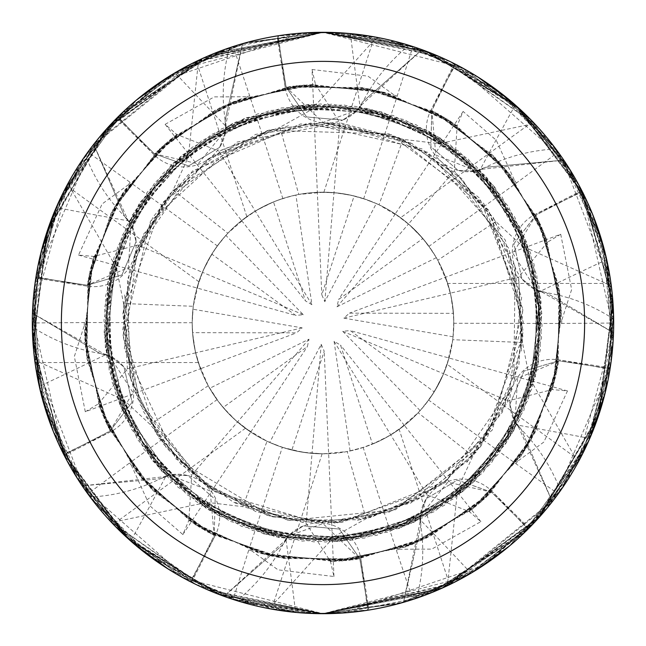 <?xml version="1.0" encoding="UTF-8"?>
<svg xmlns="http://www.w3.org/2000/svg" width="646" height="646" viewBox="0 0 646 646"><rect width="100%" height="100%" fill="white"/><g stroke="black" fill="none" stroke-linecap="round" stroke-linejoin="round"><path stroke-width="0.48" stroke-dasharray="3.23 2.42" d="M209.659 388.311A130.815 130.815 0 0 1 192.548 332.65L296.554 332.86L302.166 327.869L192.92 309.216A130.815 130.815 0 0 1 211.783 254.128L295.811 315.434L303.281 314.699L225.858 235.386A130.815 130.815 0 0 1 273.508 201.915L305.453 300.899L311.929 304.694L295.908 195.027A130.815 130.815 0 0 1 323 192.185L338.682 193.13L354.129 195.948L321.797 294.802L324.801 301.682L376.303 203.538L361.639 198.023L349.494 194.898L337.107 192.952L323 192.185A130.815 130.815 0 0 1 453.815 323A130.815 130.815 0 0 1 323 453.815L307.318 452.87L291.871 450.052L324.203 351.198L321.199 344.318L269.697 442.462A130.815 130.815 0 0 1 223.136 407.489L307.399 346.522L309.006 339.19L209.659 388.311L218.283 401.4L228.409 413.359L237.494 422L250.745 432.045L236.065 420.748L223.136 407.489M350.092 450.973L365.2 446.814L379.703 440.879L390.733 434.911L404.38 425.415L389.102 435.88L372.492 444.085L340.547 345.101L334.071 341.306L350.092 450.973A130.815 130.815 0 0 1 323 453.815L328.636 453.686L323 453.815A130.815 130.815 0 0 1 291.871 450.052M269.697 442.462L284.361 447.977L296.506 451.102L308.893 453.048L323 453.815A130.815 130.815 0 0 1 192.185 323A130.815 130.815 0 0 1 323 192.185L317.364 192.314L323 192.185A130.815 130.815 0 0 1 354.129 195.948M420.142 410.614L429.921 398.364L438.166 385.04L443.576 373.727L449.035 358.021L442.825 375.471L434.217 391.872L350.189 330.566L342.719 331.301L420.142 410.614A130.815 130.815 0 0 1 372.492 444.085M453.08 336.784L453.799 321.127L452.636 305.501L450.367 293.163L445.554 277.255L450.787 295.02L453.452 313.35L349.446 313.14L343.834 318.131L453.08 336.784A130.815 130.815 0 0 1 434.217 391.872M436.341 257.689L427.717 244.6L417.591 232.641L408.506 224L395.255 213.955L409.935 225.252L422.864 238.511L338.601 299.478L336.994 306.81L436.341 257.689A130.815 130.815 0 0 1 453.452 313.35M376.303 203.538A130.815 130.815 0 0 1 422.864 238.511M277.732 36.006L286.178 87.137L323 122.425L358.885 109.513L359.192 106.961L363.036 101.446A176.859 176.859 0 0 1 408.086 46.157A4811.779 1234.272 -76.8 0 1 407.925 44.994L350.39 33.6L323 32.308A290.692 290.692 0 0 1 613.692 323A290.692 290.692 0 0 1 323 613.692L369.027 609.872A290.547 290.547 0 0 1 368.268 609.994L359.822 558.863L323 523.575L287.115 536.487L286.808 539.039L282.964 544.554A176.859 176.859 0 0 1 237.914 599.843A4811.779 1234.272 103.2 0 1 238.075 601.006L295.61 612.4L323 613.692A290.692 290.692 0 0 1 32.308 323A290.692 290.692 0 0 1 323 32.308A290.692 290.692 0 0 1 613.692 323A290.692 290.692 0 0 1 323 613.692A290.692 290.692 0 0 1 32.308 323A290.692 290.692 0 0 1 323 32.308L276.973 36.128A290.547 290.547 0 0 1 277.732 36.006L286.105 87.145L306.6 116.95L342.614 120.132A42.442 42.442 0 0 1 285.193 87.355L276.973 36.128A290.547 290.547 0 0 0 242.444 43.847L225.163 120.229A176.859 176.859 0 0 1 229.112 49.015A4811.779 1234.272 -112.8 0 1 228.296 48.167L175.05 72.772C153.304 83.923 113.413 119.922 118.048 116.853L117.136 117.968A290.547 290.547 0 0 1 117.685 117.427L154.515 153.877L188.616 165.941L219.632 147.345A42.442 42.442 0 0 1 153.901 154.588L117.136 117.968A290.547 290.547 0 0 0 93.743 144.51L124.662 216.458A176.859 176.859 0 0 1 85.999 156.534A39.301 39.301 0 0 0 87.25 152.924A290.692 290.692 0 0 1 117.039 117.863M358.821 109.925L359.289 106.978L421.911 49.807A290.547 290.547 0 0 1 454.38 63.857A290.547 290.547 0 0 1 455.067 64.204L431.851 110.539L435.832 155.097L477.515 171.376L479.259 169.494L485.614 167.29A176.859 176.859 0 0 1 554.559 149.04A4811.779 1234.272 -40.8 0 1 555.116 148.007L515.258 104.967C497.937 87.727 451.376 60.918 455.721 64.374L454.445 63.728L430.922 110.135A4884.115 1252.828 -40.8 0 1 455.721 64.374M477.216 171.674L479.332 169.567L563.595 160.119A290.547 290.547 0 0 1 581.61 190.57A290.547 290.547 0 0 1 581.957 191.256L535.946 215.094L512.972 253.482L537.125 291.16L539.644 290.66L546.08 292.614A176.859 176.859 0 0 1 612.586 318.373A4811.779 1234.272 -4.8 0 1 613.643 317.856L606.699 259.619C602.815 235.491 580.907 186.428 582.385 191.781L581.739 190.505L535.429 214.222A4884.115 1252.828 -4.8 0 1 582.385 191.781M536.705 291.225L539.66 290.757L613.385 332.65A290.547 290.547 0 0 1 610.058 367.873A290.547 290.547 0 0 1 609.937 368.632L558.701 360.864L517.551 378.427L514.951 423.098L517.276 424.18L521.338 429.542A176.859 176.859 0 0 1 560.001 489.466A4811.779 1234.272 31.2 0 1 561.156 489.676L589.774 438.473C600.812 416.678 611.923 364.102 609.977 369.31L610.204 367.897L558.798 359.854A4884.115 1252.828 31.2 0 1 609.977 369.31M514.579 422.912L517.236 424.26L552.257 501.49A290.547 290.547 0 0 1 528.864 528.032A290.547 290.547 0 0 1 528.315 528.573L491.428 492.171L447.815 482.191L419.456 516.808L420.707 519.045L420.837 525.771A176.859 176.859 0 0 1 416.888 596.985A4811.779 1234.272 67.2 0 1 417.704 597.833L470.95 573.228C492.696 562.077 532.587 526.078 527.952 529.147L528.864 528.032L492.099 491.412A4884.115 1252.828 67.2 0 1 527.952 529.147M419.262 516.437L420.619 519.093L403.556 602.153A290.547 290.547 0 0 1 369.027 609.872L360.807 558.645A4884.115 1252.828 103.2 0 1 367.639 610.244M416.888 596.985A39.301 39.301 0 0 0 413.755 599.157A290.692 290.692 0 0 1 369.052 610.018M413.755 599.157L417.704 597.833M560.001 489.466A39.301 39.301 0 0 0 558.75 493.076A290.692 290.692 0 0 1 528.961 528.137M558.75 493.076L561.156 489.676M612.586 318.373A39.301 39.301 0 0 0 613.692 322.023A290.692 290.692 0 0 1 610.204 367.897M613.692 322.023L613.643 317.856M554.559 149.04A39.301 39.301 0 0 0 557.595 151.35A290.692 290.692 0 0 1 581.739 190.505M557.595 151.35L555.116 148.007M408.086 46.157A39.301 39.301 0 0 0 411.898 46.237A290.692 290.692 0 0 1 454.445 63.728M411.898 46.237L407.925 44.994M117.685 117.427L154.515 153.877L188.624 165.941L219.632 147.345L226.455 129.24L219.632 147.345A42.442 42.442 0 0 0 226.1 128.538L225.292 126.955L225.163 120.229L225.292 126.955L226.1 128.538A42.442 42.442 0 0 0 226.237 126.648A4875.071 1250.511 -112.8 0 1 175.05 72.772M229.112 49.015A39.301 39.301 0 0 0 232.245 46.843L228.296 48.167M226.237 126.648A176.859 176.859 0 0 1 225.163 120.229L242.525 43.67A290.692 290.692 0 0 1 277.707 35.861L323 32.308L439.668 56.751L535.001 124.105M232.245 46.843A290.692 290.692 0 0 1 276.948 35.982M87.25 152.924L84.844 156.324L56.226 207.528C45.188 229.322 34.077 281.898 36.023 276.69L35.942 278.127A290.547 290.547 0 0 1 36.063 277.368L87.291 285.209L121.965 274.93L136.12 241.652A42.442 42.442 0 0 1 87.202 286.146L35.942 278.127A290.547 290.547 0 0 0 32.615 313.35L99.92 353.386A176.859 176.859 0 0 1 33.414 327.627A4811.779 1234.272 175.2 0 1 32.357 328.144L39.301 386.381C43.185 410.509 65.093 459.572 63.615 454.219L64.39 455.43A290.547 290.547 0 0 1 64.043 454.744L110.095 430.979L132.099 402.272L124 367.033A42.442 42.442 0 0 1 110.571 431.778L64.39 455.43A290.547 290.547 0 0 0 82.405 485.881L160.386 478.71A176.859 176.859 0 0 1 91.441 496.96A4811.779 1234.272 139.2 0 1 90.884 497.993L130.742 541.033C148.063 558.273 194.624 585.082 190.279 581.626L191.62 582.143A290.547 290.547 0 0 1 190.933 581.796L214.222 535.494L215.158 499.342L187.889 475.593A42.442 42.442 0 0 1 215.078 535.865L191.62 582.143A290.547 290.547 0 0 0 224.089 596.193L282.964 544.554L286.808 539.039L287.212 536.503L303.386 525.868A42.442 42.442 0 0 1 360.807 558.645M33.414 327.627A39.301 39.301 0 0 0 32.308 323.977A290.692 290.692 0 0 1 35.796 278.103M32.308 323.977L32.357 328.144M91.441 496.96A39.301 39.301 0 0 0 88.405 494.65A290.692 290.692 0 0 1 64.261 455.495M88.405 494.65L90.884 497.993M237.914 599.843A39.301 39.301 0 0 0 234.102 599.763A290.692 290.692 0 0 1 191.555 582.272M234.102 599.763L238.075 601.006M286.178 87.137L306.608 116.95L342.614 120.132A42.442 42.442 0 0 0 358.91 108.722L358.788 109.497L342.614 120.132L358.788 109.497L431.706 135.846L485.001 179.426L521.815 237.437L538.716 305.114L533.079 375.181L505.77 438.941L459.29 491.186L399.712 525.376L330.211 539.362L258.699 529.647L192.419 495.652L141.216 440.499L111.387 368.446L109.336 288.221L137.17 212.066L190.933 151.503L173.104 190.013L227.852 233.23L246.837 216.652A130.815 130.815 0 0 1 282.827 198.508L273.363 201.972L261.226 207.697L249.727 214.633L241.612 220.593L256.898 210.12L273.508 201.915M350.39 33.6A4875.071 1250.511 -76.8 0 0 360.129 107.276A42.442 42.442 0 0 1 358.91 108.722L359.289 106.978M360.129 107.276A176.859 176.859 0 0 1 363.036 101.446L421.911 49.807M455.067 64.204L431.778 110.506L430.842 146.658L458.111 170.407A42.442 42.442 0 0 1 430.922 110.135M431.851 110.539L430.85 146.666L458.111 170.407A42.442 42.442 0 0 0 478 170.754L477.442 171.311L458.111 170.407L477.442 171.311L520.369 234.199L539.047 309.692L529.833 386.873L494.626 454.857L442.558 503.468L381.406 531.392L314.562 539.313L249.049 526.393L188.656 492.737L141.409 440.758L112.735 374.405L107.624 301.311L128.279 228.514L174.315 165.659L240.28 122.998L316.96 106.622L279.904 127.302L298.783 194.446L323.888 192.193A130.815 130.815 0 0 1 363.674 198.669L352.288 195.512L340.668 193.388L328.903 192.322L317.348 192.314L321.797 294.802M515.258 104.967A4875.071 1250.511 -40.8 0 0 479.841 170.302A42.442 42.442 0 0 1 478 170.754L479.332 169.567M479.841 170.302A176.859 176.859 0 0 1 485.614 167.29L563.595 160.119M581.957 191.256L535.905 215.021L513.901 243.728L522 278.967A42.442 42.442 0 0 1 535.429 214.222M535.946 215.094L513.893 243.736L522 278.967A42.442 42.442 0 0 0 537.884 290.934L537.109 291.055L522 278.967L537.109 291.055L534.953 366.799L505.923 438.731L453.379 495.797L385.234 530.285L314.513 539.313L248.508 526.199L189.577 493.471L143.977 444.61L114.689 381.899L106.84 312.034L122.514 241.386L161.274 179.128L220.77 132.228L295.012 108.334L373.541 112.557L445.296 144.397L403.161 139.342L378.968 204.766L400.609 217.702L528.662 124.662L535.251 124.379A290.692 290.692 0 0 1 558.201 152.173L513.764 184.982L514.636 180.662L496.233 140.247L463.134 111.467L457.166 125.558L454.308 170.948L495.805 221.538L526.918 250.39L487.811 182.713L427.119 133.205L353.394 108.714L277.99 111.265L210.095 138.325L155.726 185.652L120.584 246.263L106.768 313.835L114.172 380.034L141.692 441.17L186.524 491.041L247.967 526.005L323.242 539.475L399.599 525.448L466.17 485.308L514.991 423.009L509.88 404.348A42.442 42.442 0 0 1 558.798 359.854M606.699 259.619A4875.071 1250.511 -4.8 0 0 539.644 291.653A42.442 42.442 0 0 1 537.884 290.934L539.66 290.757M539.644 291.653A176.859 176.859 0 0 1 546.08 292.614L613.385 332.65M509.88 404.348A42.442 42.442 0 0 0 515.694 423.364L514.991 423.009L509.88 404.348L524.027 371.079L558.709 360.791L524.035 371.07L509.88 404.348M589.774 438.473A4875.071 1250.511 31.2 0 0 516.695 424.979A42.442 42.442 0 0 1 515.694 423.364L517.236 424.26M609.937 368.632L558.709 360.791L610.082 368.656L554.098 499.334L446.644 586.083M516.695 424.979A176.859 176.859 0 0 1 521.338 429.542L552.257 501.49M528.315 528.573L491.485 492.123L457.384 480.059L426.368 498.655A42.442 42.442 0 0 1 492.099 491.412M491.428 492.179L457.376 480.059L426.368 498.655A42.442 42.442 0 0 0 419.9 517.462L419.545 516.76L426.368 498.655L419.545 516.76L343.414 538.465L265.966 531.803L195.948 498.268L142.968 443.124L113.817 378.726L106.856 312.018L120.536 246.384L153.457 188.487L204.346 141.942L268.413 113.559L340.216 107.228L411.05 125.251L473.55 167.508L518.795 230.654L538.788 306.374L530.649 384.112L522.436 342.485L452.741 339.699L447.129 364.271L575.182 457.303L577.492 463.489A290.692 290.692 0 0 1 558.152 493.899L513.215 461.777L517.591 461.276L543.867 442.042L567.487 390.911L552.233 389.586L508.192 400.891L472.896 455.987L455.075 494.497L507.376 436.349L535.695 363.286L536.172 285.556L510.372 214.617L463.594 158.415L401.707 121.383L333.15 106.768L264.602 114.608L203.942 142.201L154.337 187.38L120.859 245.512L106.727 314.812L117.289 390.394L154.2 458.498L212.809 509.282L287.212 536.503L303.386 525.868A42.442 42.442 0 0 0 285.871 538.724A4875.071 1250.511 103.2 0 1 295.61 612.4M470.95 573.228A4875.071 1250.511 67.2 0 0 419.763 519.352A42.442 42.442 0 0 1 419.9 517.462L420.619 519.093M419.763 519.352A176.859 176.859 0 0 1 420.837 525.771L403.556 602.153M368.268 609.994L359.895 558.855L339.4 529.05L303.386 525.868L339.392 529.05L359.895 558.855L368.293 610.139L318.962 613.668M285.871 538.724A176.859 176.859 0 0 1 282.964 544.554L223.92 596.282A290.692 290.692 0 0 1 190.869 581.925L83.883 488.295L34.585 359.297M190.933 581.796L214.222 535.502L215.15 499.334L187.889 475.593L168.558 474.689L187.889 475.593A42.442 42.442 0 0 0 168 475.246L166.741 476.506L160.386 478.71L166.741 476.506L168 475.246A42.442 42.442 0 0 0 166.159 475.698A4875.071 1250.511 139.2 0 1 130.742 541.033M166.159 475.698A176.859 176.859 0 0 1 160.386 478.71L82.212 485.857A290.692 290.692 0 0 1 63.914 454.808L32.389 316.177L68.331 182.842M64.043 454.744L110.095 430.979L132.107 402.264L124 367.033L108.891 354.945L124 367.033A42.442 42.442 0 0 0 108.116 355.066L106.356 355.34L99.92 353.386L106.356 355.34L108.116 355.066A42.442 42.442 0 0 0 106.356 354.347A4875.071 1250.511 175.2 0 1 39.301 386.381M106.356 354.347A176.859 176.859 0 0 1 99.92 353.386L32.478 313.221A290.692 290.692 0 0 1 35.918 277.344L91.902 146.666L199.356 59.916M36.063 277.368L87.291 285.209L121.973 274.921L136.12 241.652L131.009 222.991L136.12 241.652A42.442 42.442 0 0 0 130.306 222.636L128.724 221.82L124.662 216.458A176.859 176.859 0 0 0 129.305 221.021A4875.071 1250.511 -148.8 0 1 56.226 207.528M85.999 156.534A4811.779 1234.272 -148.8 0 1 84.844 156.324M129.305 221.021A42.442 42.442 0 0 1 130.306 222.636L131.049 222.902L128.449 267.573L87.299 285.136M226.738 129.571L225.381 126.907L296.062 105.613L370.562 109.166L439.692 137.63L494.634 186.864L530.519 252.917L542.051 325.568L528.315 399.365L491.138 463.408L434.403 511.624L364.384 538.094L290.716 539.668L219.357 515.968L161.282 470.764L120.923 407.545L104.297 335.25L112.767 261.436L70.818 188.697L68.508 182.511A290.692 290.692 0 0 1 87.848 152.101L132.785 184.223L128.409 184.724L102.133 203.958L78.513 255.089L93.767 256.414L137.808 245.109L173.104 190.013M154.572 153.829L198.185 163.809L226.455 129.24L298.823 107.93L376.553 113.268L447.395 145.843L501.393 200.454L531.585 265.078L539.24 331.874L526.11 397.888L493.576 456.197L442.898 503.234L378.863 532.102L306.898 538.861L235.806 521.128L172.958 478.985L127.407 415.782L107.228 339.869L115.351 261.888L123.564 303.515L193.259 306.301L198.871 281.729A130.815 130.815 0 0 1 217.322 245.9L211.702 254.258L205.25 266.031L201.213 275.253L196.957 287.987L203.175 270.529L211.783 254.128M225.381 126.907L242.444 43.847M287.179 536.075L286.711 539.022L217.016 514.701L158.827 468.043L119.639 404.38L104.127 332.254L113.914 257.722L147.296 192.169L201.786 140.537L269.503 110.579L343.745 104.918L415.943 124.662L476.473 166.684L520.272 227.804L540.694 298.509L536.18 373.38L507.134 441.638L456.892 496.378L448.074 579.882L446.313 586.245A290.692 290.692 0 0 1 412.786 599.48L395.312 547.073L399.155 549.245L431.714 549.124L480.874 521.645L469.319 511.616L427.038 494.868L366.096 518.698L329.048 539.37L405.535 523.074L471.394 480.616L517.462 418.01L538.296 345.465L533.483 272.499L505.188 206.163L458.321 154.039L398.259 120.083L332.965 106.751L266.281 114.14L205.016 141.498L152.819 189.286L116.902 256.793L106.816 333.764L124.581 409.443L168.485 474.624L210.168 490.903L214.149 535.461M286.711 539.022L224.089 596.193M109.295 354.775L106.34 355.243L107.922 281.438L134.328 211.686L182.761 154.741L246.562 117.701L320.473 103.974L393.131 115.464L459.072 151.334L508.491 206.486L536.818 275.333L540.355 350.108L519.093 420.659L474.495 481.197L413.561 522.469L340.967 541.316L267.064 534.783L199.485 503.92L117.338 521.338L110.749 521.621A290.692 290.692 0 0 1 87.799 493.827L132.236 461.018L131.364 465.338L149.767 505.753L182.866 534.533L188.834 520.442L191.692 475.052L150.195 424.462L119.082 395.61L156.187 460.905L211.969 508.838L280.849 535.276L354.186 537.222L424.398 514.224L482.457 469.376L522.315 407.44L539.047 335.912L530.996 262.995L498.817 196.788L446.798 145.415L380.114 114.229L307.343 107.115L236.178 124.71L175.106 164.98L131.009 222.991L128.724 221.82L93.743 144.51M110.054 430.906L133.028 392.518L108.891 354.945L111.096 278.983L140.247 207.003L192.888 150.001L261.113 115.61L331.794 106.695L397.758 119.898L456.617 152.682L502.152 201.576L531.359 264.295L539.144 334.144L523.43 404.759L484.645 466.969L425.149 513.812L350.923 537.674L272.426 533.443L200.704 501.603L242.839 506.658L267.032 441.234L245.391 428.298A130.815 130.815 0 0 1 217.016 399.68L225.438 410.137L232.431 417.389L239.957 424.075L250.753 432.053L234.999 419.787L227.836 412.754L219.164 402.563L208.222 385.751L198.322 362.576A130.815 130.815 0 0 1 192.185 322.742L192.556 332.803L194.252 346.127L196.408 355.962L200.454 368.761L296.554 332.86M106.34 355.243L32.615 313.35M131.388 223.072L128.764 221.74M168.784 474.325L166.668 476.433L124.573 415.79L104.935 343.842L110.644 269.301L140.489 201.835L192.217 147.296L257.746 113.882L332.181 104.135L404.582 119.704L467.962 158.763L514.773 217.169L539.047 286.751L538.554 361.938L513.513 431.14L465.855 489.062L402.232 527.217L329.412 541.97L273.193 604.341L268.033 608.443A290.692 290.692 0 0 1 233.133 599.448L249.792 546.791L251.625 550.796L278.038 569.845L333.966 576.507L330.51 561.592L306.147 523.195L242.839 506.658M166.668 476.433L82.405 485.881M250.745 432.045L307.399 346.522M309.006 339.19L191.692 475.052M333.966 576.507L324.203 351.198M321.199 344.318L312.018 453.347L302.062 452.127L288.98 449.309L279.395 446.329L267.032 441.234M404.38 425.415L340.547 345.101M334.071 341.306L427.038 494.868M567.487 390.911L350.189 330.566M342.719 331.301L443.576 373.727L434.411 391.557L424.753 405.212L418.148 412.77L399.163 429.348L448.074 579.882M605.391 254.023L613.692 323.04L558.459 323.468L561.705 320.489L571.653 289.481L560.712 234.232L349.446 313.14M343.834 318.131L450.367 293.163M395.255 213.955L338.601 299.478M336.994 306.81L408.506 224L422.629 238.229L432.626 251.633L437.778 260.249L447.678 283.424L605.956 283.424L611.463 287.074A290.692 290.692 0 0 1 613.692 323.04M324.801 301.682L339.853 122.805L403.161 139.342M241.62 220.585L305.453 300.899M295.908 195.027L283.78 198.209L274.913 201.35L263.487 206.51L255.267 211.089L267.048 204.758L276.278 200.817L289.004 196.683L298.783 194.446M311.929 304.694L218.962 151.132L279.904 127.302M225.858 235.386L216.079 247.636L207.834 260.96L202.424 272.273L196.965 287.979L295.811 315.434M303.281 314.699L202.424 272.273L208.23 260.233L213.382 251.617L221.247 240.788L227.852 233.23M302.166 327.869L195.633 352.837L200.446 368.745L195.213 350.98L192.548 332.65M192.92 309.216L192.193 321.74L192.443 331.14L193.364 340.499L195.633 352.837M282.326 447.331L302.409 452.184L322.112 453.807A130.815 130.815 0 0 1 282.326 447.331L249.792 546.791M344.665 33.116L412.867 46.552L396.208 99.209L394.375 95.204L367.962 76.155L312.034 69.493L317.348 192.314L333.974 192.653L350.512 195.116L366.605 199.671L378.968 204.766M78.513 255.089L196.957 287.987L202.424 272.281L137.808 245.109M40.609 391.977L32.308 322.96L87.541 322.532L84.295 325.511L74.347 356.519L85.288 411.768L200.454 368.761L195.641 352.845L192.871 336.356L192.185 322.992L193.259 306.301M366.096 518.698L347.217 451.554L323 453.815L312.026 453.347L306.147 523.195M323 453.815A130.815 130.815 0 0 1 192.185 323A130.815 130.815 0 0 1 323 192.185A130.815 130.815 0 0 1 453.815 323A130.815 130.815 0 0 1 323 453.815L328.652 453.686L323 453.815M294.689 612.311L215.005 592.883L144.712 552.596L90.545 497.541L52.794 430.196M44.106 404.994L32.373 329.048L41.005 252.425M56.38 207.18L87.848 152.101M68.508 182.511L40.238 255.566L32.437 331.648L44.283 405.567L75.162 474.915L123.321 534.258L184.49 578.566L323 613.692L441.032 588.651L538.853 517.696L599.367 413.117L612.739 299.534L582.765 192.524L517.438 106.905L427.402 51.704L323 32.308L377.603 37.484M541.065 130.783L587.069 201.479L610.696 281.365L611.221 360.783L590.226 437.423M580.73 457.449L533.216 523.777L469.981 573.793L399.115 603.55L323 613.692L241.87 602.145L167.403 568.545M145.568 553.259L91.433 498.72L53.376 431.657M119.397 395.465L116.732 396.765L40.044 362.576L34.537 358.926A290.692 290.692 0 0 1 32.308 322.96M34.537 358.926L67.047 460.808L131.203 541.437L220.189 594.901L323 613.692L443.124 587.715L539.418 517.075L597.881 417.558L612.893 301.464L582.232 191.466L514.902 104.66L424.939 50.768L323 32.308L426.328 51.292L514.394 104.208M386.437 39.317L465.209 69.469L531.278 120.213L578.388 184.15L606.449 258.497M610.535 280.283L610.938 362.923L588.498 441.363L547.598 507.546L490.58 560.526M470.151 573.696L398.929 603.598L323 613.692L431.221 592.794L522.113 534.791L583.661 451.667L611.802 356.043L606.433 258.448L570.047 169.801L506.593 97.619L422.08 49.718A290.692 290.692 0 0 1 455.131 64.075L562.117 157.705L611.415 286.703M612.408 295.666L608.064 379.905L580.221 458.418L533.967 522.977L471.935 572.639M452.483 583.265L323 613.692L443.374 587.602L540.807 515.516L598.785 414.877L613.078 304.096L584.727 196.513L517.349 106.824L425.851 51.115L323 32.308L349.244 33.495M314.796 613.579L238.947 601.273L168.735 569.384M135.079 544.788L128.578 539.103M128.336 538.893L87.799 493.827M110.749 521.621L209.344 590.549L323.008 613.692L404.864 601.927L479.607 567.899L539.362 517.139L583.072 452.854L607.975 380.365L613.111 304.621L598.131 229.185L563.788 160.143A290.692 290.692 0 0 1 582.086 191.192L613.611 329.823L577.669 463.158M530.511 119.429L579.405 186.048L607.369 262.704L613.175 340.28L598.188 416.662M588.554 441.242L545.305 510.308L485.437 564.071L416.71 598.172L341.451 613.102M573.196 470.999L525.182 531.86L463.287 577.597L323 613.692L440.362 588.95L536.341 520.45L597.792 417.817L613.086 304.266L584.654 196.36L521.023 110.191L429.178 52.391L323 32.308L415.265 47.344L497.113 90.222M317.008 107.01L316.588 104.038L372.807 41.659L377.967 37.557A290.692 290.692 0 0 1 412.867 46.552M377.967 37.557L323 32.308L404.13 43.855L478.597 77.455M301.335 612.884L233.133 599.448M268.033 608.443L323 613.692L433.086 592.035L525.796 531.262L588.595 441.153L613.522 332.779A290.692 290.692 0 0 1 610.082 368.656M371.232 36.337L449.939 61.491L517.616 107.066L567.915 166.418L600.683 237.017M606.901 260.516L613.046 342.315L596.452 421.612L560.833 490.144L508.442 546.855M483.378 565.444L343.018 613.006M438.424 589.798L323 613.692L449.777 584.59L552.29 501.676A290.692 290.692 0 0 1 528.42 528.678L432.287 592.366L323 613.692L403.475 602.33A290.692 290.692 0 0 1 368.293 610.139M331.204 32.421L407.053 44.727L477.265 76.616M510.921 101.212L558.201 152.173M535.251 124.379L436.656 55.451L322.992 32.308L327.038 32.332M515.952 105.581L569.005 168.138L602.193 242.048L613.652 318.421L604.608 395.102M596.823 420.594L561.681 488.933L509.654 545.854M475.86 570.257L412.786 599.48M446.313 586.245L530.939 526.135L587.497 443.6L612.755 346.345L603.138 245.383L561.406 156.671L494.731 88.454L412.802 46.528L323 32.308L242.525 43.67M500.432 92.741L554.567 147.28L592.624 214.343M611.463 287.074L578.953 185.192L514.797 104.563L425.811 51.099L323 32.308L205.638 57.05L109.659 125.55L48.208 228.183L32.914 341.734L61.346 449.64L124.977 535.809L216.822 593.609L323 613.692L230.735 598.656L148.887 555.778M351.311 33.689L430.995 53.117L501.288 93.404L555.455 148.459L593.206 215.804M601.894 241.006L613.627 316.952L604.995 393.575M589.62 438.82L558.152 493.899M577.492 463.489L605.762 390.434L613.563 314.352L601.717 240.433L570.838 171.085L522.679 111.742L461.51 67.434L323 32.308L202.876 58.285L106.582 128.925L48.119 228.442L33.108 344.536L63.768 454.534L131.098 541.34L221.061 595.232L323 613.692L219.672 594.708L131.606 541.792M85.288 411.768L98.402 403.871L135.628 470.926L192.217 522.695L261.751 553.743L338.496 561.204L412.358 544.368L478.444 504.171L527.306 446.491L556.061 374.64L560.518 299.114L540.46 224.525L498.526 161.209L437.988 113.785L365.951 88.187L289.578 86.621L216.119 109.554L154.515 153.877L117.58 117.322L213.713 53.634L323 32.308L214.779 53.206L123.887 111.209L62.339 194.333L34.198 289.957L39.568 387.552L75.953 476.199L139.407 548.381L223.92 596.282M115.739 261.953L112.767 261.436M98.402 403.871L127.391 368.834L123.564 303.515M170.14 75.743L233.214 46.52L250.688 98.927L246.845 96.755L214.286 96.876L165.126 124.355L176.681 134.384L218.962 151.132M176.681 134.384L124.412 190.513L92.669 260.322L84.626 336.049L101.236 411.349L140.077 476.393L198.734 526.813L268.688 555.463L345.909 560.615L419.109 541.518L483.854 499.382L531.109 439.942L557.506 367.711L559.597 291.281L537.48 218.17L492.971 155.395L431.778 110.498L455.131 64.075M130.048 540.419L76.995 477.862L43.807 403.952L32.348 327.579L41.392 250.898M49.177 225.406L84.319 157.067L136.346 100.146M316.588 104.03L243.768 118.783L180.145 156.938L132.487 214.86L107.446 284.062L106.953 359.249L131.227 428.831L178.038 487.237L241.418 526.296L313.819 541.865L388.254 532.118L453.783 498.704L505.511 444.165L535.356 376.699L541.065 302.158L521.427 230.21L479.259 169.494L485.614 167.29L563.788 160.143M115.489 526.571L66.595 459.952L38.631 383.296L32.825 305.72L47.812 229.338M56.598 206.68L99.694 136.887L159.74 82.486L228.829 47.982L304.549 32.898M526.571 250.551L529.268 249.235L492.737 184.538L436.785 135.821L366.976 108.399L293.421 105.968L221.764 128.732L163.091 173.314L121.997 235.879L104.45 308.239L112.008 381.899L144.276 449.681L196.303 501.684L264.166 534.024L337.551 541.558L410.21 523.954L472.573 483.038L517.276 424.18L521.338 429.542L552.29 501.676M529.268 249.235L605.956 283.424M65.27 188.551L112.784 122.223L176.019 72.207L246.885 42.45L323 32.308L204.968 57.349L107.147 128.304L46.633 232.883L33.261 346.466L63.235 453.476L128.562 539.095L218.598 594.296L323 613.692L206.332 589.249L110.999 521.895M104.935 515.217L58.931 444.521L35.304 364.635L34.779 285.217L55.774 208.577M454.808 494.222L456.892 496.378M72.804 175.001L120.818 114.14L182.713 68.403L323 32.308L212.914 53.965L120.204 114.738L57.405 204.847L32.478 313.221M330.51 561.592L405.785 546.912L472.509 509.096L523.518 452.555L554.341 381.875L561.148 306.422L543.334 231.155L503.573 166.854L444.133 117.297L373.687 89.729L296.538 85.748L223.371 106.073L159.562 148.992L112.945 209.595L87.864 281.745L86.976 358.691L110.095 430.979L63.914 454.808M200.898 501.256L199.485 503.92M116.732 396.765L153.264 461.462L209.215 510.178L279.024 537.601L352.579 540.032L424.236 517.268L482.909 472.686L524.003 410.121L541.55 337.761L533.992 264.101L501.724 196.319L449.697 144.316L381.834 111.976L308.449 104.442L235.79 122.046L173.427 162.962L128.724 221.82L124.662 216.458L93.71 144.324A290.692 290.692 0 0 1 117.58 117.322M207.576 56.202L323 32.308L196.222 61.41L93.71 144.324M188.834 520.442L258.36 552.815L334.571 561.431L409.071 545.676L475.553 506.609L525.408 449.568L555.245 378.201L560.865 302.812L541.905 227.788L501.118 164.068L441.048 115.513L369.908 88.938L293.05 86.152L219.721 107.785L157.018 151.406L111.072 213.14L87.291 285.209L35.918 277.344M33.592 350.334L37.936 266.095L65.779 187.582L112.033 123.023L174.065 73.361M193.517 62.735L323 32.308L241.136 44.073L166.393 78.101L106.638 128.861L62.928 193.146L38.025 265.635L32.889 341.379L47.869 416.815L82.212 485.857M469.319 511.616L521.588 455.487L553.331 385.678L561.374 309.951L544.764 234.651L505.923 169.607L447.266 119.187L377.312 90.537L300.091 85.385L226.891 104.482L162.146 146.618L114.891 206.058L88.494 278.289L86.403 354.719L108.52 427.83L153.029 490.605L214.222 535.502L190.869 581.925M328.992 538.998L329.412 541.962M175.849 72.304L247.071 42.402L323 32.308L202.626 58.398L105.193 130.484L47.215 231.123L32.922 341.904L61.273 449.487L128.651 539.176L220.149 594.885L323 613.692L268.397 608.516M259.563 606.683L180.791 576.531L114.722 525.787L67.612 461.85L39.551 387.503M35.465 365.717L35.062 283.077L57.502 204.637L98.402 138.454L155.42 85.474M560.712 234.232L547.598 242.129L510.372 175.074L453.783 123.305L384.249 92.257L307.504 84.796L233.642 101.632L167.556 141.829L118.694 199.509L89.939 271.36L85.482 346.886L105.54 421.475L147.474 484.791L208.012 532.215L280.049 557.813L356.422 559.379L429.881 536.446L491.485 492.123L528.42 528.678M547.598 242.129L518.609 277.166L522.436 342.485M530.277 384.047L533.233 384.564L541.703 310.75L525.077 238.455L484.718 175.236L426.643 130.032L355.284 106.332L281.616 107.906L211.597 134.376L154.862 182.592L117.685 246.635L103.949 320.432L115.481 393.083L151.366 459.136L206.308 508.37L275.438 536.834L349.938 540.387L420.707 519.053L420.837 525.771L403.475 602.33M533.233 384.564L575.182 457.303M191.192 151.786L189.108 149.622L197.926 66.118L199.687 59.755L115.061 119.865L58.503 202.4L33.245 299.655L42.862 400.617L84.594 489.329L151.269 557.546L233.198 599.472L323 613.692L296.756 612.505M274.768 609.663L196.061 584.509L128.384 538.934L78.085 479.582L45.317 408.983M39.099 385.484L32.954 303.685L49.548 224.388L85.167 155.856L137.558 99.145M162.622 80.556L302.982 32.994M312.034 69.493L315.49 84.408L240.215 99.088L173.491 136.904L122.482 193.445L91.659 264.125L84.852 339.578L102.666 414.845L142.427 479.146L201.867 528.703L272.313 556.271L349.462 560.252L422.629 539.927L486.438 497.008L533.055 436.405L558.136 364.255L559.024 287.308L535.905 215.021L582.086 191.192M315.49 84.408L339.853 122.805M445.102 144.744L446.515 142.08L378.936 111.217L305.033 104.684L232.439 123.531L171.505 164.803L126.907 225.341L105.645 295.892L109.182 370.667L137.509 439.514L186.928 494.666L252.869 530.536L325.527 542.026L399.438 528.299L463.239 491.259L511.672 434.314L538.078 364.562L539.644 290.66L546.08 292.614L613.522 332.779M446.515 142.08L528.662 124.662M189.108 149.622L138.866 204.362L109.82 272.62L105.306 347.491L125.728 418.196L169.527 479.316L230.057 521.338L302.255 541.082L376.497 535.421L444.214 505.463L498.704 453.831L532.086 388.278L541.873 313.746L526.361 241.62L487.173 177.957L428.984 131.299L359.192 106.961L363.036 101.446L422.08 49.718M93.767 256.414L84.465 332.545L99.815 407.683L137.824 473.671L195.52 524.818L265.175 554.615L342.267 560.93L415.701 542.987L481.197 501.772L529.195 443.293L556.812 371.151L560.098 295.279L538.998 221.328L495.765 158.278L434.903 112.121L361.994 87.493L286.097 87.145L277.707 35.861M87.541 322.532L192.185 322.742M165.126 124.355L241.612 220.593M250.688 98.927L282.827 198.508M463.134 111.467L395.247 213.947L408.498 223.992L454.308 170.948M513.764 184.982L428.984 246.32L420.562 235.863L413.569 228.611L406.043 221.925L395.247 213.947M513.215 461.777L428.678 400.1L434.298 391.742L440.75 379.969L444.787 370.747L449.043 358.013L443.576 373.719L508.192 400.891M208.222 385.751L150.195 424.462M198.322 362.576L40.044 362.576M480.874 521.645L404.388 425.407L390.741 434.903L378.952 441.242L363.415 447.412L347.217 451.554M395.312 547.073L363.173 447.492L372.637 444.028L384.774 438.303L396.273 431.367L404.388 425.407M322.112 453.807L273.193 604.341M558.459 323.468L453.815 323.258L453.444 313.197L451.748 299.873L449.592 290.038L445.546 277.239L450.359 293.155L518.609 277.166M450.359 293.155L452.273 303.014L453.637 316.322L453.767 326.359L452.741 339.699M447.129 364.271A130.815 130.815 0 0 1 428.678 400.1M396.208 99.209L363.674 198.669M400.609 217.702A130.815 130.815 0 0 1 428.984 246.32M132.785 184.223L217.322 245.9M199.687 59.755A290.692 290.692 0 0 1 233.214 46.52M246.837 216.652L197.926 66.118M245.391 428.298L117.338 521.338M182.866 534.533L250.753 432.053M132.236 461.018L217.016 399.68M472.896 455.987L418.148 412.77M399.163 429.348A130.815 130.815 0 0 1 363.173 447.492M495.805 221.538L437.778 260.249M447.678 283.424A130.815 130.815 0 0 1 453.815 323.258M323.888 192.193L372.807 41.659M198.871 281.729L70.818 188.697M195.641 352.845L127.391 368.834M153.901 154.588A4884.115 1252.828 -112.8 0 1 118.048 116.853M285.193 87.355A4884.115 1252.828 -76.8 0 1 278.361 35.756M215.078 535.865A4884.115 1252.828 139.2 0 1 190.279 581.626M110.571 431.778A4884.115 1252.828 175.2 0 1 63.615 454.219M87.202 286.146A4884.115 1252.828 -148.8 0 1 36.023 276.69M558.701 360.864L534.928 432.86L488.982 494.594L426.279 538.215L352.95 559.848L276.092 557.062L204.952 530.487L144.882 481.932L104.095 418.212L85.135 343.188L90.755 267.799L120.592 196.432L170.447 139.391L236.929 100.324L311.429 84.569L387.64 93.186L457.166 125.558M359.822 558.863L284.006 558.507L211.097 533.879L150.235 487.722L107.002 424.672L85.902 350.721L89.188 274.849L116.805 202.707L164.803 144.228L230.299 103.013L303.733 85.07L380.825 91.385L450.48 121.182L508.176 172.329L546.185 238.317L561.535 313.455L552.233 389.586M84.279 322.677L84.295 325.511M249.542 95.866L246.845 96.755M516.315 182.947L514.644 180.662M515.936 463.578L517.591 461.276M248.92 549.932L251.625 550.796M129.684 463.053L131.356 465.338M396.458 550.134L399.155 549.245M561.721 323.323L561.705 320.489M397.08 96.068L394.375 95.204M130.064 182.422L128.409 184.724M124.67 294.899L134.433 390.539L166.515 448.074L214.779 491.549L289.246 520.434L395.449 509.751L487.367 437.487L523.308 322.241L488.998 210.895L396.717 136.75L310.387 123.071L208.706 158.48M288.439 125.695L222.684 149.63L170.019 193.679L136.395 250.204L122.901 313.504L139.916 404.275L198.039 479.542L267.606 515.5L316.677 523.203L391.734 511.139L480.454 446.822L522.856 336.429L509.064 248.775L444.149 163.462M499.964 229.16L456.892 174.024L398.719 137.541L322.225 122.7L267.517 130.516L188.244 174.791L152.973 217.104L127.464 279.484L130.04 376.747L158.956 437.956L207.1 486.381L287.914 520.2L360.848 519.715L417.631 499.544L470.433 458.603L512.165 388.916M466.929 462.31L508.531 398.485L521.653 297.273L488.239 209.756L422.056 148.895L307.779 123.257L212.776 155.751L161.912 203.95L122.885 314.069L131.227 380.882L163.551 444.222L215.28 491.897L318.761 523.276M234.991 502.935L302.247 522.226L370.747 517.543L441.355 484.597L480.64 446.612L518.899 364.804L522.808 308.909L479.808 198.362L412.051 143.557L322.411 122.692L269.14 130.064L207.875 159.069L143.299 234.506L123.564 304.387L131.219 380.857M146.036 416.84L210.152 488.481L269.915 516.162L334.571 522.969L410.888 502.984L492.422 429.865L522.88 310.04L483.789 203.538L389.167 133.94L268.195 130.339L172.401 190.933L133.835 257.084M357.561 520.305L423.308 496.37L475.981 452.321L513.731 384.176L523.155 331.261L505.398 240.199L428.096 152.464L332.343 122.918L255.445 134.433L163.729 201.528L129.378 271.619L123.136 336.211L137.388 398.348L201.851 482.538M521.33 351.101L518.883 281.171L493.269 217.468L440.104 160.499L391.274 134.667L300.608 123.943L192.46 171.053L134.852 254.29L122.805 329.557L155.751 433.232L199.719 480.89L256.47 511.931L337.575 522.792L437.294 487.52M411.009 143.065L337.454 123.224L237.147 142.023L150.437 221.287L123.055 335.113L143.073 411.066L181.106 464.377L233.303 502.12L324.76 523.308L389.167 512.052L446.241 480.923L502.313 412.261L522.251 343.51L514.781 265.143M179.071 183.69L137.469 247.515L124.347 348.727L175.72 458.757L272.434 516.824L341.823 522.436L446.079 481.044L513.828 383.918L515.096 266.2L462.027 178.805L403.411 139.544L327.239 122.724"/><path stroke-width="0.97" d="M304.549 32.898L322.984 32.308A290.692 290.692 0 0 1 613.692 323A290.692 290.692 0 0 1 323 613.692A290.692 290.692 0 0 1 32.308 323A290.692 290.692 0 0 1 323 32.308L344.665 33.116M323 61.378A261.622 261.622 0 0 1 584.622 323A261.622 261.622 0 0 1 323 584.622A261.622 261.622 0 0 1 61.378 323A261.622 261.622 0 0 1 323 61.378M318.962 613.668L294.689 612.311M52.794 430.196L44.106 404.994M41.005 252.425L56.38 207.18M535.001 124.105L541.065 130.783M590.226 437.423L580.73 457.449M167.403 568.545L145.568 553.259M53.376 431.657L40.609 391.977M377.603 37.484L386.437 39.317M606.449 258.497L610.535 280.283M490.58 560.526L470.151 573.696M611.415 286.703L612.408 295.666M471.935 572.639L452.483 583.265M341.451 613.102L314.796 613.579M168.735 569.384L135.079 544.788M514.394 104.208L530.511 119.429M598.188 416.662L588.554 441.242M577.669 463.158L573.196 470.999M343.018 613.006L323.016 613.7L301.335 612.884M349.244 33.495L371.232 36.337M600.683 237.017L606.901 260.516M508.442 546.855L483.378 565.444M446.644 586.083L438.424 589.798M302.982 32.994L331.204 32.421M477.265 76.616L510.921 101.212M497.113 90.222L515.952 105.581M604.608 395.102L596.823 420.594M509.654 545.854L475.86 570.257M478.597 77.455L500.432 92.741M592.624 214.343L605.391 254.023M327.038 32.332L351.311 33.689M593.206 215.804L601.894 241.006M604.995 393.575L589.62 438.82M148.887 555.778L130.048 540.419M41.392 250.898L49.177 225.406M136.346 100.146L170.14 75.743M131.606 541.792L115.489 526.571M47.812 229.338L56.598 206.68M110.999 521.895L104.935 515.217M55.774 208.577L65.27 188.551M68.331 182.842L72.804 175.001M199.356 59.916L207.576 56.202M34.585 359.297L33.592 350.334M174.065 73.361L193.517 62.735M268.397 608.516L259.563 606.683M39.551 387.503L35.465 365.717M155.42 85.474L175.849 72.304M296.756 612.505L274.768 609.663M45.317 408.983L39.099 385.484M137.558 99.145L162.622 80.556"/></g></svg>
